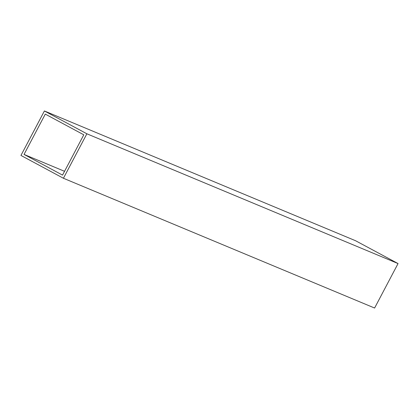 <?xml version="1.0" encoding="UTF-8"?>
<svg xmlns="http://www.w3.org/2000/svg" width="419" height="419" viewBox="0 0 419 419"><rect width="100%" height="100%" fill="white"/><g stroke="black" fill="none" stroke-linecap="round" stroke-linejoin="round"><path stroke-width="0.63" d="M44.398 110.967L20.95 155.439L63.426 178.264L86.874 133.792L44.398 110.967L355.574 240.736L398.05 263.561L374.602 308.033L63.426 178.264M24.04 154.422L62.536 175.111L83.784 134.808L45.289 114.12L24.04 154.422L64.536 171.308M86.874 133.792L398.05 263.561"/></g></svg>
